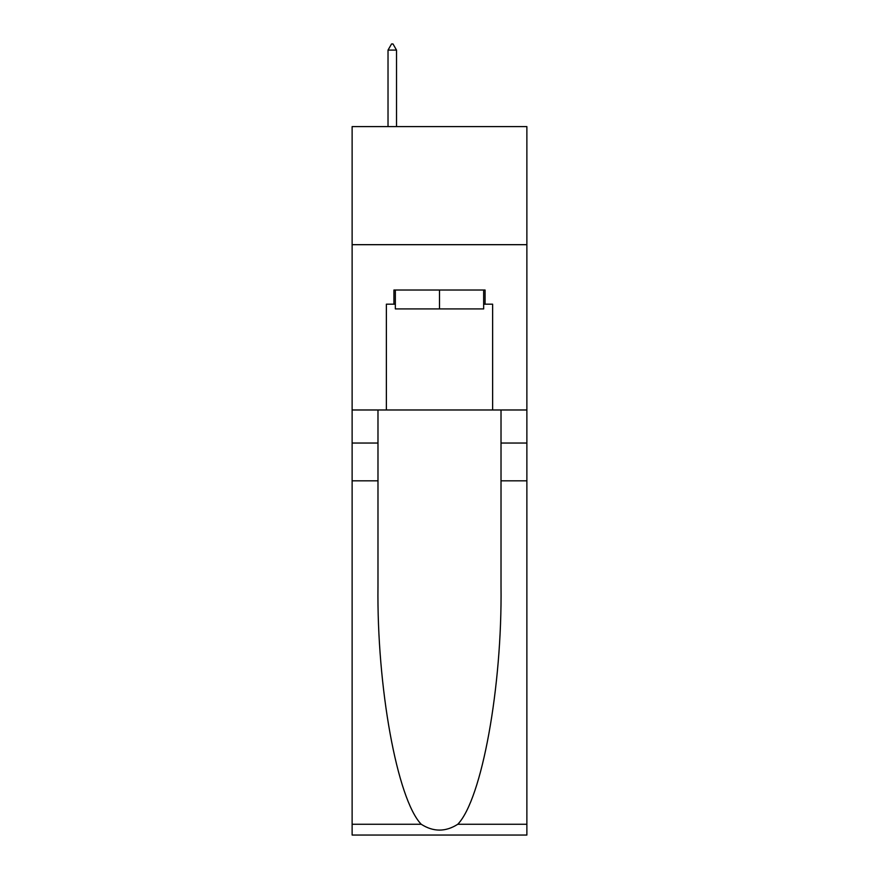 <?xml version="1.0" encoding="UTF-8"?>
<svg xmlns="http://www.w3.org/2000/svg" width="879" height="879" viewBox="0 0 879 879"><rect width="100%" height="100%" fill="white"/><g stroke="black" fill="none" stroke-linecap="round" stroke-linejoin="round"><path stroke-width="1.32" d="M526.873 244.681L526.873 126.598L352.127 126.598L352.127 244.681L526.873 244.681L526.873 409.977L492.636 409.977L492.636 304.189L485.076 304.189L485.076 290.015L393.924 290.015L393.924 304.189L395.341 304.189M483.659 290.015L483.659 308.914L395.341 308.914L395.341 290.015M439.5 290.015L439.5 308.914M457.772 824.271L526.873 824.271L526.873 835.05L352.127 835.05L352.127 480.824L377.981 480.824L377.981 586.139C376.728 686.796 397.143 799.242 421.228 824.271C433.402 832.039 445.576 832.039 457.772 824.271C481.857 799.242 502.272 686.796 501.019 586.139L501.019 409.977M501.019 480.824L526.873 480.824L526.873 409.977M352.127 480.824L352.127 244.681M377.981 409.977L377.981 480.824M526.873 824.271L526.873 480.824M352.127 409.977L386.364 409.977L386.364 304.189L393.924 304.189M386.364 409.977L492.636 409.977M483.659 304.189L485.076 304.189M396.517 50.092L392.979 43.95L391.562 43.95L388.024 50.092L396.517 50.092L396.517 126.598M388.024 50.092L388.024 126.598M501.019 443.038L526.873 443.038M377.981 443.038L352.127 443.038M352.127 824.271L421.228 824.271"/></g></svg>
